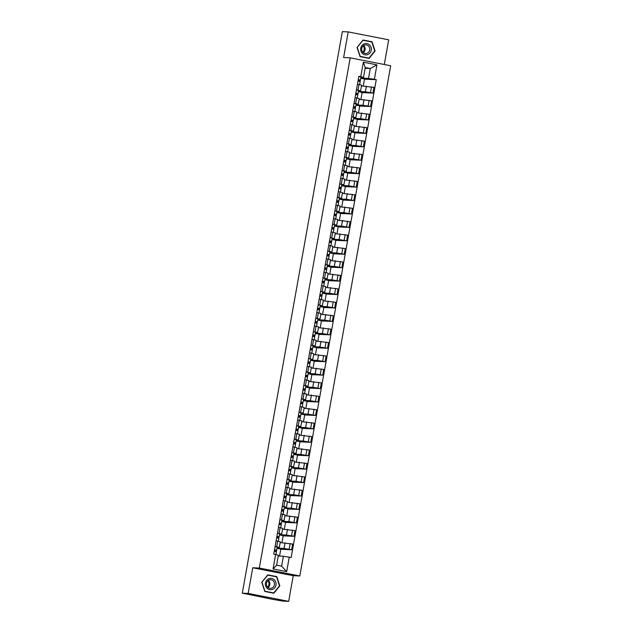 <?xml version="1.0" encoding="UTF-8"?>
<svg xmlns="http://www.w3.org/2000/svg" width="633" height="633" viewBox="0 0 633 633"><rect width="100%" height="100%" fill="white"/><g stroke="black" fill="none" stroke-linecap="round" stroke-linejoin="round"><path stroke-width="0.95" d="M384.294 64.511L388.694 39.824L348.197 31.903L342.326 31.65L242.304 593.176L248.168 593.43L288.672 601.35L293.237 575.69L299.813 575.975L390.696 65.761L350.199 57.84L259.316 568.054L252.741 567.769L248.168 593.43M288.672 601.35L282.801 601.097L272.506 599.316L248.476 594.387M348.197 31.903L343.624 57.556L350.199 57.84M248.579 594.403L242.304 593.176M277.08 548.107L284.067 548.471L291.623 549.745L292.636 544.056L280.158 542.576M279.288 547.466L280.3 541.785L277.689 541.136L276.676 546.817L279.288 547.466L277.199 547.41M276.676 546.817L275.102 546.508M279.549 556.083L280.791 549.096L277.032 548.36M280.759 549.278L291.623 549.745M277.689 541.136L276.115 540.827M279.469 534.679L286.464 535.043L294.013 536.309L295.025 530.628L282.547 529.148M277.491 533.081L281.677 534.038L279.596 533.983M281.938 542.655L283.188 535.66L279.422 534.925M283.149 535.85L294.013 536.309M281.677 534.038L282.69 528.349L278.504 527.392M281.859 521.244L288.854 521.608L296.41 522.882L297.423 517.193L284.945 515.713M279.881 519.646L284.075 520.603L281.986 520.548M284.336 529.228L285.578 522.233L281.82 521.497M285.546 522.415L296.41 522.882M284.075 520.603L285.087 514.922L280.894 513.964M284.257 507.816L291.251 508.18L298.8 509.446L299.813 503.765L287.335 502.285M282.278 506.218L286.464 507.175L284.375 507.12M286.725 515.792L287.968 508.797L284.209 508.062M287.936 508.987L298.8 509.446M286.464 507.175L287.477 501.494L283.291 500.529M286.646 494.389L293.641 494.745L301.189 496.019L302.202 490.338L289.732 488.858M284.668 492.783L288.862 493.74L286.773 493.685M289.115 502.365L290.365 495.37L286.607 494.634M290.333 495.552L301.189 496.019M288.862 493.74L289.867 488.059L285.681 487.101M289.036 480.953L296.03 481.317L303.587 482.583L304.6 476.902L292.122 475.423M287.065 479.355L291.251 480.312L289.162 480.257M291.512 488.929L292.755 481.935L288.996 481.199M292.723 482.124L303.587 482.583M291.251 480.312L292.264 474.631L288.07 473.674M291.433 467.526L298.428 467.882L305.976 469.156L306.989 463.475L294.511 461.995M289.455 465.92L293.641 466.877L291.56 466.822M293.902 475.502L295.144 468.507L291.386 467.771M295.113 468.689L305.976 469.156M293.641 466.877L294.654 461.196L290.468 460.238M293.823 454.09L300.817 454.454L308.374 455.72L309.387 450.039L296.909 448.56M291.845 452.492L296.038 453.45L293.949 453.394M296.291 462.066L297.542 455.072L293.783 454.344M297.51 455.262L308.374 455.72M296.038 453.45L297.051 447.768L292.857 446.811M296.22 440.663L303.207 441.019L310.763 442.293L311.776 436.612L299.298 435.132M294.242 439.057L298.428 440.014L296.339 439.959M298.689 448.639L299.931 441.644L296.173 440.908M299.9 441.826L310.763 442.293M298.428 440.014L299.441 434.333L295.255 433.376M298.61 427.228L305.604 427.591L313.153 428.858L314.166 423.176L301.688 421.697M296.632 425.629L300.817 426.587L298.736 426.531M301.079 435.203L302.329 428.217L298.562 427.481M302.289 428.399L313.153 428.858M300.817 426.587L301.83 420.905L297.645 419.948M300.999 413.8L307.994 414.156L315.55 415.43L316.563 409.749L304.085 408.269M299.021 412.194L303.215 413.151L301.126 413.096M303.468 421.776L304.718 414.781L300.96 414.045M304.687 414.963L315.55 415.43M303.215 413.151L304.228 407.47L300.034 406.513M303.397 400.365L310.384 400.729L317.94 401.995L318.953 396.313L306.475 394.834M301.419 398.766L305.604 399.724L303.516 399.668M305.866 408.34L307.108 401.354L303.349 400.618M307.076 401.536L317.94 401.995M305.604 399.724L306.617 394.043L302.432 393.085M305.786 386.937L312.781 387.293L320.33 388.567L321.342 382.886L308.864 381.406M303.808 385.331L307.994 386.288L305.913 386.233M308.255 394.913L309.505 387.918L305.739 387.182M309.466 388.1L320.33 388.567M307.994 386.288L309.007 380.607L304.821 379.65M308.176 373.502L315.171 373.866L322.727 375.14L323.74 369.45L311.262 367.971M306.198 371.903L310.392 372.861L308.303 372.805M310.653 381.477L311.895 374.491L308.136 373.755M311.863 374.673L322.727 375.14M310.392 372.861L311.404 367.18L307.211 366.222M310.574 360.074L317.568 360.438L325.117 361.704L326.13 356.023L313.651 354.543M308.595 358.476L312.781 359.433L310.7 359.37M313.042 368.05L314.284 361.055L310.526 360.319M314.253 361.245L325.117 361.704M312.781 359.433L313.794 353.744L309.608 352.787M312.963 346.639L319.958 347.003L327.514 348.277L328.519 342.588L316.049 341.108M310.985 345.04L315.179 345.998L313.09 345.942M315.432 354.615L316.682 347.628L312.924 346.892M316.65 347.81L327.514 348.277M315.179 345.998L316.184 340.317L311.998 339.359M315.353 333.211L322.347 333.575L329.904 334.841L330.917 329.16L318.439 327.68M313.382 331.613L317.568 332.57L315.479 332.515M317.829 341.187L319.072 334.192L315.313 333.456M319.04 334.382L329.904 334.841M317.568 332.57L318.581 326.881L314.387 325.924M317.75 319.776L324.745 320.14L332.293 321.414L333.306 315.725L320.828 314.245M315.772 318.177L319.958 319.135L317.877 319.079M320.219 327.759L321.461 320.765L317.703 320.029M321.429 320.947L332.293 321.414M319.958 319.135L320.971 313.454L316.785 312.496M320.14 306.348L327.134 306.712L334.691 307.978L335.704 302.297L323.226 300.817M318.162 304.75L322.355 305.707L320.266 305.652M322.608 314.324L323.859 307.329L320.1 306.594M323.827 307.519L334.691 307.978M322.355 305.707L323.368 300.026L319.174 299.061M322.537 292.921L329.524 293.277L337.08 294.551L338.093 288.87L325.615 287.39M320.559 291.315L324.745 292.272L322.656 292.217M325.006 300.897L326.248 293.902L322.49 293.166M326.217 294.084L337.08 294.551M324.745 292.272L325.758 286.591L321.572 285.633M324.927 279.485L331.921 279.849L339.47 281.115L340.483 275.434L328.005 273.954M322.949 277.887L327.134 278.844L325.053 278.789M327.396 287.461L328.646 280.466L324.879 279.731M328.606 280.656L339.47 281.115M327.134 278.844L328.147 273.163L323.961 272.206M327.316 266.058L334.311 266.414L341.867 267.688L342.88 262.007L330.402 260.527M325.338 264.452L329.532 265.409L327.443 265.354M329.785 274.034L331.035 267.039L327.277 266.303M331.004 267.221L341.867 267.688M329.532 265.409L330.545 259.728L326.351 258.77M329.714 252.622L336.709 252.986L344.257 254.252L345.27 248.571L332.792 247.092M327.736 251.024L331.921 251.981L329.833 251.926M332.183 260.598L333.425 253.611L329.666 252.876M333.393 253.793L344.257 254.252M331.921 251.981L332.934 246.3L328.749 245.343M332.103 239.195L339.098 239.551L346.647 240.825L347.659 235.144L335.181 233.664M330.125 237.589L334.311 238.546L332.23 238.491M334.572 247.171L335.822 240.176L332.056 239.44M335.783 240.358L346.647 240.825M334.311 238.546L335.324 232.865L331.138 231.907M334.493 225.759L341.488 226.123L349.044 227.389L350.057 221.708L337.579 220.229M332.515 224.161L336.709 225.119L334.62 225.063M336.97 233.735L338.212 226.749L334.453 226.013M338.18 226.931L349.044 227.389M336.709 225.119L337.721 219.437L333.528 218.48M336.891 212.332L343.885 212.688L351.434 213.962L352.446 208.281L339.968 206.801M334.912 210.726L339.098 211.683L337.017 211.628M339.359 220.308L340.601 213.313L336.843 212.577M340.57 213.495L351.434 213.962M339.098 211.683L340.111 206.002L335.925 205.045M339.28 198.897L346.275 199.26L353.831 200.526L354.836 194.845L342.366 193.366M337.302 197.298L341.496 198.256L339.407 198.2M341.749 206.872L342.999 199.886L339.241 199.15M342.967 200.068L353.831 200.526M341.496 198.256L342.5 192.574L338.315 191.617M341.678 185.469L348.664 185.825L356.221 187.099L357.234 181.418L344.756 179.938M339.699 183.863L343.885 184.82L341.796 184.765M344.146 193.445L345.389 186.45L341.63 185.714M345.357 186.632L356.221 187.099M343.885 184.82L344.898 179.139L340.712 178.182M344.067 172.034L351.062 172.398L358.61 173.671L359.623 167.982L347.145 166.503M342.089 170.435L346.275 171.393L344.194 171.337M346.536 180.009L347.778 173.023L344.02 172.287M347.746 173.205L358.61 173.671M346.275 171.393L347.288 165.711L343.102 164.754M346.457 158.606L353.451 158.97L361.008 160.236L362.021 154.555L349.543 153.075M344.479 157.008L348.672 157.965L346.583 157.902M348.925 166.582L350.176 159.587L346.417 158.851M350.144 159.777L361.008 160.236M348.672 157.965L349.685 152.276L345.491 151.319M348.854 145.171L355.841 145.535L363.397 146.809L364.41 141.119L351.932 139.64M346.876 143.572L351.062 144.53L348.973 144.474M351.323 153.146L352.565 146.16L348.807 145.424M352.534 146.342L363.397 146.809M351.062 144.53L352.075 138.849L347.889 137.891M351.244 131.743L358.238 132.107L365.787 133.373L366.8 127.692L354.322 126.212M349.266 130.145L353.451 131.102L351.37 131.047M353.712 139.719L354.963 132.724L351.196 131.988M354.923 132.914L365.787 133.373M353.451 131.102L354.464 125.413L350.278 124.456M353.633 118.308L360.628 118.672L368.184 119.946L369.197 114.257L356.719 112.777M351.655 116.709L355.849 117.667L353.76 117.611M356.11 126.291L357.352 119.297L353.594 118.561M357.321 119.479L368.184 119.946M355.849 117.667L356.862 111.986L352.668 111.028M356.031 104.88L363.026 105.244L370.574 106.51L371.587 100.829L359.109 99.349M354.053 103.282L358.238 104.239L356.15 104.184M358.5 112.856L359.742 105.861L355.983 105.125M359.71 106.051L370.574 106.51M358.238 104.239L359.251 98.558L355.066 97.593M358.42 91.453L365.415 91.809L372.964 93.083L373.976 87.401L361.498 85.922M356.442 89.846L360.628 90.804L358.547 90.748M360.889 99.428L362.139 92.434L358.373 91.698M362.1 92.616L372.964 93.083M360.628 90.804L361.641 85.123L357.455 84.165M358.84 91.532L358.974 90.764M356.442 104.959L356.577 104.2M354.053 118.395L354.187 117.627M351.663 131.822L351.798 131.063M349.266 145.258L349.4 144.49M346.876 158.685L347.011 157.926M344.479 172.121L344.621 171.353M342.089 185.548L342.224 184.789M339.699 198.984L339.834 198.216M337.302 212.411L337.436 211.651M334.912 225.839L335.047 225.079M332.523 239.274L332.657 238.514M330.125 252.702L330.26 251.942M327.736 266.137L327.87 265.369M325.338 279.564L325.481 278.805M322.949 293L323.083 292.232M320.559 306.427L320.694 305.668M318.162 319.863L318.304 319.095M315.772 333.29L315.907 332.531M313.382 346.726L313.517 345.958M310.985 360.153L311.12 359.394M308.595 373.589L308.73 372.821M306.206 387.016L306.34 386.257M303.808 400.452L303.943 399.684M301.419 413.879L301.553 413.12M299.021 427.307L299.164 426.547M296.632 440.742L296.766 439.982M294.242 454.17L294.377 453.41M291.845 467.605L291.987 466.837M289.455 481.033L289.59 480.273M287.065 494.468L287.2 493.7M284.668 507.895L284.803 507.136M282.278 521.331L282.413 520.563M279.889 534.758L280.023 533.999M277.491 548.194L277.626 547.426M283.394 556.249L289.257 557.159L286.678 571.623L273.068 568.956L275.648 554.492L278.378 555.268L276.613 565.166L281.638 566.155L283.394 556.249L278.243 556.027M365.122 68.285L370.281 68.506L365.257 67.525L363.492 77.424L358.864 76.284L273.741 554.12L275.648 554.492M360.763 76.656L363.342 62.192L376.944 64.851L374.372 79.315L368.517 78.413L370.281 68.506L376.944 64.851M289.257 557.159L291.156 557.531L376.271 79.687L374.372 79.315M299.813 575.975L259.316 568.054M293.237 575.69L252.741 567.769M267.767 574.851L261.769 582.281L264.808 591.467L273.828 593.232L279.826 585.81L276.787 576.616L267.767 574.851M363.033 40.014L357.044 47.443L360.074 56.63L369.094 58.394L375.092 50.972L372.062 41.778L363.033 40.014M360.81 78.017L368.517 78.413M361.229 78.096L361.364 77.337M363.492 77.424L360.937 77.321M364.497 79.188L376.271 79.687M363.287 85.993L364.529 78.998L360.77 78.263M286.678 571.623L281.638 566.155M273.068 568.956L276.613 565.166M365.257 67.525L363.342 62.192M275.584 576.655L267.632 575.017M275.553 576.568L276.787 576.616M370.851 41.818L362.899 40.18M370.819 41.731L372.062 41.778M275.584 550.022L275.482 550.552L275.584 550.022L274.516 549.784M274.39 550.488L275.482 550.552M274.374 550.56L276.605 550.75L276.7 550.219L274.524 549.729M277.254 547.126L276.7 550.219L277.254 547.126L275.078 546.627M276.439 551.683L275.925 554.571L276.439 551.683L274.263 551.193M277.974 536.594L277.879 537.116L277.974 536.586L276.906 536.349M276.779 537.061L277.879 537.116M276.771 537.132L278.995 537.322L279.09 536.792L276.922 536.293M279.644 533.69L279.09 536.792L279.644 533.69L277.468 533.2M278.837 538.256L278.298 541.255L278.837 538.256L276.661 537.757M280.364 523.159L280.269 523.689L280.364 523.159L279.303 522.921M279.177 523.626L280.269 523.689M279.161 523.697L281.392 523.887L281.487 523.356L279.311 522.866M282.041 520.263L281.487 523.356L282.041 520.263L279.865 519.764M281.226 524.82L280.688 527.827L281.226 524.82L279.05 524.33M282.761 509.731L282.658 510.253L282.753 509.723L281.693 509.486M281.566 510.198L282.658 510.253M281.558 510.269L283.782 510.459L283.877 509.929L281.701 509.438M284.431 506.827L283.877 509.929L284.431 506.827L282.255 506.337M283.616 511.393L283.086 514.392L283.616 511.393L281.44 510.894M268.036 580.596A5.475 5.151 -87.6 0 1 267.751 587.242M272.506 589.402A5.689 5.357 92.4 0 0 275.798 582.138A5.689 5.357 92.4 0 0 268.97 578.681A5.689 5.357 92.4 0 0 265.678 585.944A5.689 5.357 92.4 0 0 272.506 589.402M271.81 588.089A4.312 4.059 92.4 0 0 270.655 579.725A4.312 4.059 92.4 0 0 266.453 584.678A4.312 4.059 92.4 0 0 271.81 588.089M267.996 587.456A4.312 4.059 92.4 0 0 268.297 580.406M261.785 582.32L267.799 575.136L276.542 576.845L279.485 585.754L273.678 592.947L264.776 591.388M273.678 592.947L264.934 591.238L261.991 582.328M363.302 45.758A5.475 5.151 -87.6 0 1 363.018 52.404M367.773 54.565A5.689 5.357 92.4 0 0 371.065 47.301A5.689 5.357 92.4 0 0 364.236 43.843A5.689 5.357 92.4 0 0 360.952 51.107A5.689 5.357 92.4 0 0 367.773 54.565M367.077 53.251A4.312 4.059 92.4 0 0 365.921 44.888A4.312 4.059 92.4 0 0 361.728 49.841A4.312 4.059 92.4 0 0 367.077 53.251M363.263 52.618A4.312 4.059 92.4 0 0 363.564 45.568M357.052 47.483L363.065 40.298L371.816 42.007L374.752 50.917L368.944 58.109L360.042 56.551M368.944 58.109L360.201 56.4L357.265 47.491M285.151 496.296L285.056 496.826L285.151 496.296L284.09 496.058M283.964 496.763L285.056 496.826M283.948 496.834L286.171 497.024L286.274 496.494L284.098 496.003M286.82 493.4L286.274 496.494L286.82 493.4L284.644 492.901M286.013 497.957L285.475 500.964L286.013 497.957L283.837 497.467M287.54 482.868L287.445 483.398L287.54 482.86L286.48 482.623M286.353 483.335L287.445 483.398M286.338 483.406L288.569 483.596L288.664 483.066L286.488 482.575M289.218 479.964L288.664 483.066L289.218 479.964L287.042 479.474M288.403 484.53L287.865 487.529L288.403 484.53L286.227 484.039M289.938 469.433L289.843 469.963L289.938 469.433L288.87 469.195M288.743 469.9L289.843 469.963M288.735 469.971L290.958 470.161L291.053 469.631L288.877 469.14M291.607 466.537L291.053 469.631L291.607 466.537L289.431 466.038M290.792 471.094L290.262 474.101L290.792 471.094L288.616 470.604M292.327 456.005L292.232 456.535L292.327 455.997L291.267 455.76M291.14 456.472L292.232 456.535M291.125 456.543L293.356 456.733L293.451 456.203L291.275 455.713M293.997 453.101L293.451 456.203L293.997 453.101L291.829 452.611M293.19 457.667L292.652 460.674L293.19 457.667L291.014 457.176M294.717 442.57L294.622 443.1L294.717 442.57L293.657 442.332M293.53 443.045L294.622 443.1M293.514 443.108L295.746 443.298L295.84 442.776L293.665 442.277M296.394 439.674L295.84 442.776L296.394 439.674L294.218 439.175M295.579 444.239L295.041 447.238L295.579 444.239L293.403 443.741M297.114 429.142L297.019 429.672L297.114 429.134L296.046 428.897M295.92 429.609L297.019 429.672M295.912 429.68L298.135 429.87L298.23 429.34L296.062 428.85M298.784 426.238L298.23 429.34L298.784 426.238L296.608 425.748M297.969 430.804L297.439 433.811L297.969 430.804L295.801 430.313M299.504 415.707L299.409 416.237L299.504 415.707L298.444 415.47M298.317 416.182L299.409 416.237M298.301 416.253L300.533 416.435L300.628 415.913L298.452 415.414M301.181 412.811L300.628 415.913L301.181 412.811L299.005 412.32M300.366 417.376L299.828 420.375L300.366 417.376L298.19 416.878M301.901 402.279L301.799 402.81L301.894 402.272L300.833 402.042M300.707 402.746L301.799 402.81M300.699 402.817L302.922 403.007L303.017 402.477L300.841 401.987M303.571 399.376L303.017 402.477L303.571 399.376L301.395 398.885M302.756 403.941L302.226 406.948L302.756 403.941L300.58 403.45M304.291 388.844L304.196 389.374L304.291 388.844L303.223 388.607M303.096 389.319L304.196 389.374M303.088 389.39L305.312 389.572L305.407 389.05L303.239 388.551M305.961 385.948L305.407 389.05L305.961 385.948L303.785 385.457M305.153 390.514L304.615 393.512L305.153 390.514L302.978 390.015M306.681 375.416L306.586 375.947L306.681 375.416L305.62 375.179M305.494 375.883L306.586 375.947M305.478 375.955L307.709 376.144L307.804 375.614L305.628 375.124M308.358 372.513L307.804 375.614L308.358 372.513L306.182 372.022M307.543 377.078L307.005 380.085L307.543 377.078L305.367 376.588M309.078 361.989L308.975 362.511L309.07 361.981L308.01 361.744M307.883 362.456L308.975 362.511M307.875 362.527L310.099 362.717L310.194 362.187L308.018 361.688M310.748 359.085L310.194 362.187L310.748 359.085L308.572 358.594M309.933 363.651L309.402 366.649L309.933 363.651L307.757 363.152M311.468 348.554L311.373 349.084L311.468 348.554L310.407 348.316M310.281 349.02L311.373 349.084M310.265 349.092L312.488 349.281L312.591 348.751L310.415 348.261M313.137 345.658L312.591 348.751L313.137 345.658L310.969 345.159M312.33 350.215L311.792 353.222L312.33 350.215L310.154 349.725M313.857 335.126L313.762 335.648L313.857 335.118L312.797 334.881M312.67 335.593L313.762 335.648M312.655 335.664L314.886 335.854L314.981 335.324L312.805 334.825M315.535 332.222L314.981 335.324L315.535 332.222L313.359 331.732M314.72 336.788L314.182 339.786L314.72 336.788L312.544 336.289M316.255 321.691L316.16 322.221L316.255 321.691L315.187 321.453M315.06 322.157L316.16 322.221M315.052 322.229L317.275 322.419L317.37 321.888L315.194 321.398M317.924 318.795L317.37 321.888L317.924 318.795L315.748 318.296M317.109 323.352L316.579 326.359L317.109 323.352L314.941 322.862M318.644 308.263L318.549 308.785L318.644 308.255L317.584 308.018M317.457 308.73L318.549 308.785M317.442 308.801L319.673 308.991L319.768 308.461L317.592 307.97M320.314 305.359L319.768 308.461L320.314 305.359L318.146 304.869M319.507 309.925L318.969 312.924L319.507 309.925L317.331 309.426M321.034 294.828L320.939 295.358L321.034 294.828L319.974 294.59M319.847 295.294L320.939 295.358M319.831 295.366L322.062 295.556L322.157 295.025L319.981 294.535M322.711 291.932L322.157 295.025L322.711 291.932L320.535 291.433M321.896 296.489L321.358 299.496L321.896 296.489L319.72 295.999M323.431 281.4L323.336 281.93L323.431 281.392L322.363 281.155M322.237 281.867L323.336 281.93M322.229 281.938L324.452 282.128L324.547 281.598L322.379 281.107M325.101 278.496L324.547 281.598L325.101 278.496L322.925 278.006M324.286 283.062L323.756 286.061L324.286 283.062L322.118 282.571M325.821 267.965L325.726 268.495L325.821 267.965L324.761 267.727M324.634 268.432L325.726 268.495M324.618 268.503L326.85 268.693L326.945 268.163L324.769 267.672M327.498 265.069L326.945 268.163L327.498 265.069L325.322 264.57M326.683 269.626L326.145 272.633L326.683 269.626L324.507 269.136M328.218 254.537L328.116 255.067L328.211 254.529L327.15 254.292M327.024 255.004L328.116 255.067M327.016 255.075L329.239 255.265L329.334 254.735L327.158 254.244M329.888 251.633L329.334 254.735L329.888 251.633L327.712 251.143M329.073 256.199L328.543 259.206L329.073 256.199L326.897 255.708M330.608 241.102L330.513 241.632L330.608 241.102L329.54 240.864M329.413 241.577L330.513 241.632M329.405 241.64L331.629 241.83L331.732 241.308L329.556 240.809M332.278 238.206L331.732 241.308L332.278 238.206L330.102 237.707M331.47 242.771L330.932 245.77L331.47 242.771L329.295 242.273M332.998 227.674L332.903 228.204L332.998 227.666L331.937 227.429M331.811 228.141L332.903 228.204M331.795 228.212L334.026 228.402L334.121 227.872L331.945 227.382M334.675 224.77L334.121 227.872L334.675 224.77L332.499 224.28M333.86 229.336L333.322 232.343L333.86 229.336L331.684 228.845M334.2 214.714L335.292 214.769L335.395 214.239L334.327 214.001M334.192 214.785L336.416 214.967L336.511 214.445L334.335 213.946M337.065 211.343L336.511 214.445L337.065 211.343L334.889 210.852M336.25 215.908L335.719 218.907L336.25 215.908L334.074 215.41M337.785 200.811L337.69 201.341L337.785 200.803L336.724 200.574M336.598 201.278L337.69 201.341M336.582 201.349L338.805 201.539L338.908 201.009L336.732 200.519M339.454 197.907L338.908 201.009L339.454 197.907L337.286 197.417M338.647 202.473L338.109 205.48L338.647 202.473L336.471 201.982M340.174 187.376L340.079 187.906L340.174 187.376L339.114 187.139M338.987 187.851L340.079 187.906M338.971 187.922L341.203 188.104L341.298 187.582L339.122 187.083M341.852 184.48L341.298 187.582L341.852 184.48L339.676 183.989M341.037 189.045L340.499 192.044L341.037 189.045L338.861 188.547M342.572 173.948L342.477 174.479L342.572 173.948L341.504 173.711M341.377 174.415L342.477 174.479M341.369 174.486L343.592 174.676L343.687 174.146L341.511 173.656M344.241 171.045L343.687 174.146L344.241 171.045L342.065 170.554M343.426 175.61L342.896 178.617L343.426 175.61L341.258 175.119M344.961 160.521L344.866 161.043L344.961 160.513L343.901 160.276M343.774 160.988L344.866 161.043M343.759 161.059L345.99 161.249L346.085 160.719L343.909 160.22M346.631 157.617L346.085 160.719L346.631 157.617L344.463 157.126M345.824 162.183L345.286 165.181L345.824 162.183L343.648 161.684M347.351 147.085L347.256 147.616L347.351 147.085L346.291 146.848M346.164 147.552L347.256 147.616M346.148 147.624L348.379 147.813L348.474 147.283L346.298 146.793M349.028 144.189L348.474 147.283L349.028 144.189L346.852 143.691M348.213 148.747L347.683 151.754L348.213 148.747L346.037 148.257M349.748 133.658L349.653 134.18L349.748 133.65L348.68 133.413M348.554 134.125L349.653 134.18M348.546 134.196L350.769 134.386L350.864 133.856L348.696 133.357M351.418 130.754L350.864 133.856L351.418 130.754L349.242 130.263M350.603 135.32L350.073 138.318L350.603 135.32L348.435 134.821M352.138 120.223L352.043 120.753L352.138 120.223L351.078 119.985M350.951 120.689L352.043 120.753M350.935 120.761L353.167 120.95L353.261 120.42L351.086 119.93M353.815 117.327L353.261 120.42L353.815 117.327L351.639 116.828M353 121.884L352.462 124.891L353 121.884L350.824 121.394M354.535 106.795L354.433 107.317L354.527 106.787L353.467 106.55M353.341 107.262L354.433 107.317M353.333 107.333L355.556 107.523L355.651 106.993L353.475 106.502M356.205 103.891L355.651 106.993L356.205 103.891L354.029 103.401M355.39 108.457L354.86 111.455L355.39 108.457L353.214 107.958M356.925 93.36L356.83 93.89L356.925 93.36L355.857 93.122M355.73 93.826L356.83 93.89M355.722 93.898L357.946 94.088L358.049 93.557L355.873 93.067M358.594 90.464L358.049 93.557L358.594 90.464L356.419 89.965M357.787 95.021L357.249 98.028L357.787 95.021L355.611 94.531M359.315 79.932L359.22 80.462L359.315 79.924L358.254 79.687M358.128 80.399L359.22 80.462M358.112 80.47L360.343 80.66L360.438 80.13L358.262 79.639M360.992 77.028L360.438 80.13L360.992 77.028L358.816 76.538M360.177 81.594L359.639 84.593L360.177 81.594L358.001 81.103M366.428 86.128L365.415 91.809M364.03 99.563L363.026 105.244M361.641 112.991L360.628 118.672M359.251 126.418L358.238 132.107M356.854 139.853L355.841 145.535M354.464 153.281L353.451 158.97M352.075 166.716L351.062 172.398M349.677 180.144L348.664 185.825M347.288 193.579L346.275 199.26M344.898 207.007L343.885 212.688M342.5 220.442L341.488 226.123M340.111 233.87L339.098 239.551M337.713 247.305L336.709 252.986M335.324 260.733L334.311 266.414M332.934 274.168L331.921 279.849M330.537 287.596L329.524 293.277M328.147 301.031L327.134 306.712M325.758 314.459L324.745 320.14M323.36 327.886L322.347 333.575M320.971 341.322L319.958 347.003M318.581 354.749L317.568 360.438M316.184 368.184L315.171 373.866M313.794 381.612L312.781 387.293M311.396 395.047L310.384 400.729M309.007 408.475L307.994 414.156M306.617 421.91L305.604 427.591M304.22 435.338L303.207 441.019M301.83 448.773L300.817 454.454M299.441 462.201L298.428 467.882M297.043 475.636L296.03 481.317M294.654 489.064L293.641 494.745M292.256 502.499L291.251 508.18M289.867 515.927L288.854 521.608M287.477 529.354L286.464 535.043M285.079 542.79L284.067 548.471M356.64 97.909L355.627 103.59M354.251 111.337L353.238 117.018M351.861 124.764L350.848 130.453M349.463 138.2L348.451 143.881M347.074 151.627L346.061 157.316M344.684 165.063L343.672 170.744M342.287 178.49L341.274 184.179M339.897 191.926L338.884 197.607M337.5 205.353L336.495 211.034M335.11 218.789L334.097 224.47M332.721 232.216L331.708 237.897M330.323 245.651L329.31 251.333M327.934 259.079L326.921 264.76M325.544 272.514L324.531 278.196M323.147 285.942L322.134 291.623M320.757 299.377L319.744 305.059M318.367 312.805L317.355 318.486M315.97 326.232L314.957 331.921M313.58 339.668L312.567 345.349M311.183 353.095L310.178 358.784M308.793 366.531L307.78 372.212M306.404 379.958L305.391 385.647M304.006 393.394L302.993 399.075M301.617 406.821L300.604 412.502M299.227 420.257L298.214 425.938M296.83 433.684L295.817 439.365M294.44 447.12L293.427 452.801M292.05 460.547L291.038 466.228M289.653 473.982L288.64 479.664M287.263 487.41L286.251 493.091M284.866 500.845L283.861 506.527M282.476 514.273L281.463 519.954M280.087 527.7L279.074 533.39M359.038 84.474L358.025 90.155M369.118 100.346L368.105 106.028M366.721 113.774L365.708 119.463M364.331 127.209L363.318 132.89M361.941 140.637L360.929 146.326M359.544 154.072L358.531 159.753M357.154 167.5L356.142 173.181M354.765 180.935L353.752 186.616M352.367 194.363L351.355 200.044M349.978 207.798L348.965 213.479M347.588 221.226L346.575 226.907M345.191 234.661L344.178 240.342M342.801 248.089L341.788 253.77M340.404 261.524L339.391 267.205M338.014 274.951L337.001 280.633M335.625 288.379L334.612 294.068M333.227 301.814L332.214 307.496M330.837 315.242L329.825 320.931M328.448 328.677L327.435 334.359M326.05 342.105L325.038 347.786M323.661 355.54L322.648 361.221M321.263 368.968L320.258 374.649M318.874 382.403L317.861 388.084M316.484 395.831L315.471 401.512M314.087 409.266L313.074 414.947M311.697 422.694L310.684 428.375M309.308 436.129L308.295 441.81M306.91 449.557L305.897 455.238M304.52 462.992L303.508 468.673M302.131 476.42L301.118 482.101M299.733 489.847L298.721 495.536M297.344 503.282L296.331 508.964M294.946 516.71L293.941 522.399M292.557 530.145L291.544 535.827M290.167 543.573L289.154 549.254M371.508 86.911L370.495 92.6M335.292 214.769L335.387 214.239"/></g></svg>
